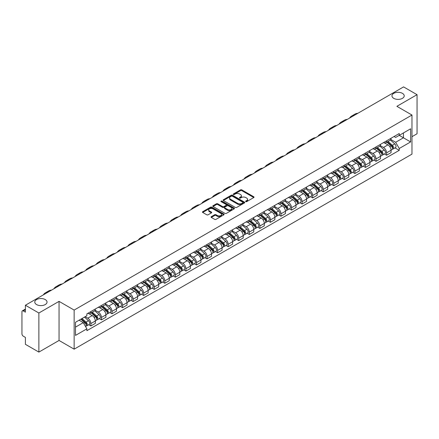 <?xml version="1.0" encoding="UTF-8"?>
<svg xmlns="http://www.w3.org/2000/svg" width="439" height="439" viewBox="0 0 439 439"><rect width="100%" height="100%" fill="white"/><g stroke="black" fill="none" stroke-linecap="round" stroke-linejoin="round"><path stroke-width="0.66" d="M245.785 201.627A0.658 0.379 0 0 0 246.718 201.627L253.78 197.55A0.938 0.543 0 0 0 254.055 197.171A0.938 0.543 0 0 0 253.78 196.787L241.818 189.878A0.938 0.543 0 0 0 240.49 189.878L233.427 193.956A0.658 0.379 0 0 0 233.235 194.225A0.658 0.379 0 0 0 233.427 194.493A0.658 0.379 0 0 0 234.355 194.493L235.271 193.967A3.007 1.734 0 0 1 239.524 193.967L240.523 194.543A3.007 1.734 0 0 1 241.401 195.767A3.007 1.734 0 0 1 240.523 196.996L239.606 197.523A0.658 0.379 0 0 0 239.414 197.791A0.658 0.379 0 0 0 239.606 198.06A0.658 0.379 0 0 0 240.539 198.06L241.45 197.534A3.007 1.734 0 0 1 245.703 197.534L246.702 198.11A3.007 1.734 0 0 1 247.58 199.339A3.007 1.734 0 0 1 246.702 200.563L245.785 201.089A0.658 0.379 0 0 0 245.593 201.358A0.658 0.379 0 0 0 245.785 201.627L245.785 201.089M45.239 299.568A6.13 3.539 0 0 0 38.561 298.8A6.13 3.539 0 0 0 34.78 302.07A6.13 3.539 0 0 0 36.574 304.573A6.13 3.539 0 0 0 43.252 305.341A6.13 3.539 0 0 0 47.033 302.07A6.13 3.539 0 0 0 45.239 299.568M402.426 93.348A6.13 3.539 0 0 0 395.748 92.58A6.13 3.539 0 0 0 391.967 95.85A6.13 3.539 0 0 0 393.761 98.352A6.13 3.539 0 0 0 400.439 99.115A6.13 3.539 0 0 0 404.22 95.85A6.13 3.539 0 0 0 402.426 93.348M211.313 216.657A0.938 0.543 0 0 0 211.038 217.042A0.938 0.543 0 0 0 211.313 217.426L214.671 219.363A0.938 0.543 0 0 0 215.999 219.363L223.841 214.836A0.938 0.543 0 0 0 224.115 214.451A0.938 0.543 0 0 0 223.841 214.067L211.878 207.164A0.938 0.543 0 0 0 210.55 207.164L202.708 211.691A0.938 0.543 0 0 0 202.434 212.075A0.938 0.543 0 0 0 202.708 212.46L206.764 214.797A0.938 0.543 0 0 0 208.091 214.797L211.45 212.86A0.938 0.543 0 0 0 211.724 212.476A0.938 0.543 0 0 0 211.45 212.092L209.436 210.934A2.513 1.449 0 0 1 208.701 209.908A2.513 1.449 0 0 1 210.254 208.563A2.513 1.449 0 0 1 212.992 208.882L220.866 213.425A2.513 1.449 0 0 1 221.602 214.451A2.513 1.449 0 0 1 220.054 215.796A2.513 1.449 0 0 1 217.31 215.478L215.999 214.72A0.938 0.543 0 0 0 214.671 214.72L211.313 216.657L211.313 217.426M74.147 310.082L59.051 301.368L38.873 313.012L25.402 305.237L403.578 86.9L417.05 94.676L396.878 106.326L411.974 115.04L74.147 310.082L74.147 349.17L411.974 154.127L411.974 115.04M235.337 207.433A0.938 0.543 0 0 0 236.665 207.433L244.507 202.906A0.938 0.543 0 0 0 244.781 202.522A0.938 0.543 0 0 0 244.507 202.138L232.544 195.229A0.938 0.543 0 0 0 231.216 195.229L223.374 199.756A0.938 0.543 0 0 0 223.1 200.14A0.938 0.543 0 0 0 223.374 200.524L235.337 207.433M221.344 201.77A0.658 0.379 0 0 1 222.013 201.863L222.013 201.084L234.174 208.102A0.938 0.543 0 0 1 234.448 208.487A0.938 0.543 0 0 1 234.174 208.871L226.332 213.398A0.938 0.543 0 0 1 225.004 213.398L213.041 206.489L216.4 204.569L216.4 203.789L213.041 205.726A0.938 0.543 0 0 0 212.767 206.111A0.938 0.543 0 0 0 213.041 206.489L213.041 205.726M216.4 204.569A0.938 0.543 0 0 1 217.728 204.569L217.728 203.789A0.938 0.543 0 0 0 216.4 203.789M217.728 203.789L222.578 206.588A0.938 0.543 0 0 0 223.906 206.588L226.134 205.304A0.938 0.543 0 0 0 226.409 204.92A0.938 0.543 0 0 0 226.134 204.536L221.08 201.622A0.658 0.379 0 0 1 220.888 201.353A0.658 0.379 0 0 1 221.294 201.002A0.658 0.379 0 0 1 222.013 201.084M38.873 313.012L38.873 352.1L25.402 344.324L25.402 337.404L23.305 336.192A1.915 1.103 -120 0 1 21.95 333.849L21.95 311.723A1.915 1.103 -120 0 1 22.345 310.85L25.402 309.083M411.974 136.694L417.05 133.763L417.05 94.676M38.873 352.1L59.051 340.455L74.147 349.17M25.402 305.237L25.402 312.156L23.305 310.944A1.915 1.103 -120 0 0 22.345 310.85M386.583 140.837A4.406 2.541 60 0 1 385.672 142.818L390.139 140.233A4.406 2.541 -120 0 0 391.05 138.258M380.245 145.583L383.472 147.444A4.406 2.541 60 0 1 386.583 152.838L391.056 150.259A4.406 2.541 -120 0 0 387.939 144.865L384.74 143.015M391.056 150.259L391.056 152.64L386.583 155.225L384.443 153.985M385.672 142.818A4.406 2.541 60 0 1 383.505 142.615M386.583 152.838L386.583 155.225M376.025 146.933A4.406 2.541 60 0 1 375.109 148.914L379.581 146.335A4.406 2.541 -120 0 0 380.492 144.354M373.88 160.081L376.025 161.322L380.492 158.742L380.492 156.355A4.406 2.541 -120 0 0 377.375 150.961L374.182 149.117M375.109 148.914A4.406 2.541 60 0 1 372.941 148.717M369.682 151.68L372.909 153.54A4.406 2.541 60 0 1 376.025 158.934L376.025 161.322M365.462 153.035A4.406 2.541 60 0 1 364.551 155.011L369.018 152.432A4.406 2.541 -120 0 0 369.929 150.456M363.322 166.178L365.462 167.418L369.929 164.839L369.929 162.452A4.406 2.541 -120 0 0 366.817 157.058L363.618 155.214M364.551 155.011A4.406 2.541 60 0 1 362.384 154.813M359.118 157.777L362.351 159.637A4.406 2.541 60 0 1 365.462 165.031L365.462 167.418M354.899 159.132A4.406 2.541 60 0 1 353.988 161.108L358.454 158.528A4.406 2.541 -120 0 0 359.371 156.553M352.758 172.28L354.899 173.515L359.371 170.936L359.371 168.549A4.406 2.541 -120 0 0 356.254 163.154L353.055 161.311M353.988 161.108A4.406 2.541 60 0 1 351.82 160.91M348.561 163.873L351.787 165.739A4.406 2.541 60 0 1 354.899 171.133L354.899 173.515M344.341 165.229A4.406 2.541 60 0 1 343.43 167.204L347.897 164.625A4.406 2.541 -120 0 0 348.807 162.649M342.195 178.377L344.341 179.611L348.807 177.032L348.807 174.651A4.406 2.541 -120 0 0 345.696 169.256L342.497 167.407M343.43 167.204A4.406 2.541 60 0 1 341.262 167.007M337.997 169.97L341.224 171.836A4.406 2.541 60 0 1 344.341 177.23L344.341 179.611M333.777 171.325A4.406 2.541 60 0 1 332.866 173.301L337.333 170.722A4.406 2.541 -120 0 0 338.244 168.746M331.637 184.473L333.777 185.708L338.244 183.129L338.244 180.747A4.406 2.541 -120 0 0 335.133 175.353L331.933 173.504M332.866 173.301A4.406 2.541 60 0 1 330.699 173.103M327.439 176.066L330.666 177.932A4.406 2.541 60 0 1 333.777 183.326L333.777 185.708M323.219 177.422A4.406 2.541 60 0 1 322.303 179.403L326.775 176.818A4.406 2.541 -120 0 0 327.686 174.843M321.074 190.57L323.219 191.805L327.686 189.225L327.686 186.844A4.406 2.541 -120 0 0 324.569 181.45L321.375 179.6M322.303 179.403A4.406 2.541 60 0 1 320.135 179.2M316.876 182.169L320.102 184.029A4.406 2.541 60 0 1 323.219 189.423L323.219 191.805M312.656 183.518A4.406 2.541 60 0 1 311.745 185.499L316.212 182.92A4.406 2.541 -120 0 0 317.123 180.939M310.516 196.667L312.656 197.907L317.123 195.328L317.123 192.94A4.406 2.541 -120 0 0 314.011 187.546L310.812 185.702M311.745 185.499A4.406 2.541 60 0 1 309.577 185.296M306.312 188.265L309.539 190.125A4.406 2.541 60 0 1 312.656 195.52L312.656 197.907M302.092 189.621A4.406 2.541 60 0 1 301.181 191.596L305.648 189.017A4.406 2.541 -120 0 0 306.565 187.036M299.952 202.763L302.092 204.003L306.565 201.424L306.565 199.037A4.406 2.541 -120 0 0 303.448 193.643L300.249 191.799M301.181 191.596A4.406 2.541 60 0 1 299.014 191.399M295.754 194.362L298.981 196.222A4.406 2.541 60 0 1 302.092 201.616L302.092 204.003M291.534 195.717A4.406 2.541 60 0 1 290.623 197.693L295.09 195.114A4.406 2.541 -120 0 0 296.001 193.138M289.389 208.865L291.534 210.1L296.001 207.521L296.001 205.134A4.406 2.541 -120 0 0 292.89 199.74L289.691 197.896M290.623 197.693A4.406 2.541 60 0 1 288.45 197.495M285.191 200.458L288.418 202.324A4.406 2.541 60 0 1 291.534 207.713L291.534 210.1M280.971 201.814A4.406 2.541 60 0 1 280.06 203.789L284.527 201.21A4.406 2.541 -120 0 0 285.438 199.235M278.831 214.962L280.971 216.197L285.438 213.617L285.438 211.236A4.406 2.541 -120 0 0 282.326 205.842L279.127 203.992M280.06 203.789A4.406 2.541 60 0 1 277.892 203.592M274.633 206.555L277.86 208.421A4.406 2.541 60 0 1 280.971 213.815L280.971 216.197M270.413 207.91A4.406 2.541 60 0 1 269.497 209.886L273.969 207.307A4.406 2.541 -120 0 0 274.88 205.331M268.267 221.058L270.413 222.293L274.88 219.714L274.88 217.332A4.406 2.541 -120 0 0 271.763 211.938L268.569 210.089M269.497 209.886A4.406 2.541 60 0 1 267.329 209.688M264.069 212.652L267.296 214.517A4.406 2.541 60 0 1 270.413 219.912L270.413 222.293M259.85 214.007A4.406 2.541 60 0 1 258.939 215.988L263.405 213.403A4.406 2.541 -120 0 0 264.316 211.428M257.709 227.155L259.85 228.39L264.316 225.811L264.316 223.429A4.406 2.541 -120 0 0 261.205 218.035L258.006 216.186M258.939 215.988A4.406 2.541 60 0 1 256.771 215.785M253.506 218.748L256.733 220.614A4.406 2.541 60 0 1 259.85 226.008L259.85 228.39M249.286 220.104A4.406 2.541 60 0 1 248.375 222.085L252.842 219.505A4.406 2.541 -120 0 0 253.758 217.524M247.146 233.252L249.286 234.492L253.758 231.913L253.758 229.526A4.406 2.541 -120 0 0 250.642 224.131L247.442 222.288M248.375 222.085A4.406 2.541 60 0 1 246.208 221.882M242.948 224.85L246.175 226.711A4.406 2.541 60 0 1 249.286 232.105L249.286 234.492M238.728 226.206A4.406 2.541 60 0 1 237.817 228.181L242.284 225.602A4.406 2.541 -120 0 0 243.195 223.621M236.583 239.348L238.728 240.588L243.195 238.009L243.195 235.622A4.406 2.541 -120 0 0 240.084 230.228L236.884 228.384M237.817 228.181A4.406 2.541 60 0 1 235.644 227.984M232.385 230.947L235.611 232.807A4.406 2.541 60 0 1 238.728 238.201L238.728 240.588M228.165 232.302A4.406 2.541 60 0 1 227.254 234.278L231.721 231.699A4.406 2.541 -120 0 0 232.632 229.723M226.025 245.45L228.165 246.685L232.632 244.106L232.632 241.719A4.406 2.541 -120 0 0 229.52 236.325L226.321 234.481M227.254 234.278A4.406 2.541 60 0 1 225.086 234.08M221.827 237.044L225.053 238.904A4.406 2.541 60 0 1 228.165 244.298L228.165 246.685M217.607 238.399A4.406 2.541 60 0 1 216.69 240.374L221.163 237.795A4.406 2.541 -120 0 0 222.074 235.82M215.461 251.547L217.607 252.782L222.074 250.203L222.074 247.821A4.406 2.541 -120 0 0 218.957 242.427L215.758 240.577M216.69 240.374A4.406 2.541 60 0 1 214.523 240.177M211.263 243.14L214.49 245.006A4.406 2.541 60 0 1 217.607 250.4L217.607 252.782M207.043 244.496A4.406 2.541 60 0 1 206.132 246.471L210.599 243.892A4.406 2.541 -120 0 0 211.51 241.916M204.903 257.644L207.043 258.878L211.51 256.299L211.51 253.918A4.406 2.541 -120 0 0 208.399 248.523L205.2 246.674M206.132 246.471A4.406 2.541 60 0 1 203.965 246.274M200.7 249.237L203.926 251.103A4.406 2.541 60 0 1 207.043 256.497L207.043 258.878M196.48 250.592A4.406 2.541 60 0 1 195.569 252.568L200.036 249.989A4.406 2.541 -120 0 0 200.952 248.013M194.34 263.74L196.48 264.975L200.952 262.396L200.952 260.014A4.406 2.541 -120 0 0 197.835 254.62L194.636 252.771M195.569 252.568A4.406 2.541 60 0 1 193.401 252.37M190.142 255.333L193.369 257.199A4.406 2.541 60 0 1 196.48 262.593L196.48 264.975M185.922 256.689A4.406 2.541 60 0 1 185.011 258.67L189.478 256.091A4.406 2.541 -120 0 0 190.389 254.11M183.776 269.837L185.922 271.077L190.389 268.492L190.389 266.111A4.406 2.541 -120 0 0 187.272 260.717L184.078 258.873M185.011 258.67A4.406 2.541 60 0 1 182.838 258.467M179.578 261.435L182.805 263.296A4.406 2.541 60 0 1 185.922 268.69L185.922 271.077M175.359 262.791A4.406 2.541 60 0 1 174.448 264.766L178.914 262.187A4.406 2.541 -120 0 0 179.825 260.206M173.218 275.933L175.359 277.174L179.825 274.594L179.825 272.207A4.406 2.541 -120 0 0 176.714 266.813L173.515 264.969M174.448 264.766A4.406 2.541 60 0 1 172.28 264.569M169.02 267.532L172.247 269.392A4.406 2.541 60 0 1 175.359 274.787L175.359 277.174M164.795 268.887A4.406 2.541 60 0 1 163.884 270.863L168.356 268.284A4.406 2.541 -120 0 0 169.267 266.308M162.655 282.036L164.801 283.27L169.267 280.691L169.267 278.304A4.406 2.541 -120 0 0 166.151 272.91L162.951 271.066M163.884 270.863A4.406 2.541 60 0 1 161.717 270.665M158.457 273.629L161.684 275.489A4.406 2.541 60 0 1 164.801 280.883L164.801 283.27M154.237 274.984A4.406 2.541 60 0 1 153.326 276.96L157.793 274.38A4.406 2.541 -120 0 0 158.704 272.405M152.097 288.132L154.237 289.367L158.704 286.788L158.704 284.401A4.406 2.541 -120 0 0 155.593 279.012L152.393 277.163M153.326 276.96A4.406 2.541 60 0 1 151.159 276.762M147.894 279.725L151.12 281.591A4.406 2.541 60 0 1 154.237 286.985L154.237 289.367M143.674 281.081A4.406 2.541 60 0 1 142.763 283.056L147.23 280.477A4.406 2.541 -120 0 0 148.146 278.502M141.534 294.229L143.674 295.463L148.146 292.884L148.146 290.503A4.406 2.541 -120 0 0 145.029 285.109L141.83 283.259M142.763 283.056A4.406 2.541 60 0 1 140.595 282.859M137.336 285.822L140.562 287.688A4.406 2.541 60 0 1 143.674 293.082L143.674 295.463M133.116 287.177A4.406 2.541 60 0 1 132.199 289.153L136.672 286.574A4.406 2.541 -120 0 0 137.583 284.598M130.97 300.325L133.116 301.56L137.583 298.981L137.583 296.599A4.406 2.541 -120 0 0 134.466 291.205L131.272 289.356M132.199 289.153A4.406 2.541 60 0 1 130.032 288.955M126.772 291.919L129.999 293.784A4.406 2.541 60 0 1 133.116 299.178L133.116 301.56M122.552 293.274A4.406 2.541 60 0 1 121.641 295.255L126.108 292.676A4.406 2.541 -120 0 0 127.019 290.695M120.412 306.422L122.552 307.662L127.019 305.078L127.019 302.696A4.406 2.541 -120 0 0 123.908 297.302L120.709 295.458M121.641 295.255A4.406 2.541 60 0 1 119.474 295.052M116.209 298.021L119.441 299.881A4.406 2.541 60 0 1 122.552 305.275L122.552 307.662M111.989 299.371A4.406 2.541 60 0 1 111.078 301.352L115.55 298.772A4.406 2.541 -120 0 0 116.461 296.791M109.849 312.519L111.989 313.759L116.461 311.18L116.461 308.793A4.406 2.541 -120 0 0 113.344 303.398L110.145 301.555M111.078 301.352A4.406 2.541 60 0 1 108.91 301.154M105.651 304.117L108.877 305.978A4.406 2.541 60 0 1 111.989 311.372L111.989 313.759M101.431 305.473A4.406 2.541 60 0 1 100.52 307.448L104.987 304.869A4.406 2.541 -120 0 0 105.898 302.894M99.285 318.615L101.431 319.855L105.898 317.276L105.898 314.889A4.406 2.541 -120 0 0 102.786 309.495L99.587 307.651M100.52 307.448A4.406 2.541 60 0 1 98.352 307.251M95.087 310.214L98.314 312.074A4.406 2.541 60 0 1 101.431 317.468L101.431 319.855M90.868 311.569A4.406 2.541 60 0 1 89.957 313.545L94.423 310.966A4.406 2.541 -120 0 0 95.34 308.99M88.727 324.717L90.868 325.952L95.34 323.373L95.34 320.986A4.406 2.541 -120 0 0 92.223 315.592L89.024 313.748M89.957 313.545A4.406 2.541 60 0 1 87.789 313.347M85.182 316.689L87.756 318.176A4.406 2.541 60 0 1 90.868 323.57L90.868 325.952M394.068 136.518L395.654 137.44L410.619 128.797L403.441 132.94L403.441 137.791L395.654 142.285L390.803 139.481M75.503 327.126L83.289 322.632L86.873 328.844L75.503 335.412L75.503 322.275L86.873 315.712L86.873 313.874L399.243 133.527L399.243 135.366L410.619 141.934L399.243 148.497L395.654 142.285M410.619 128.797L410.619 141.934M86.873 328.844L86.873 330.682L399.243 150.336L399.243 148.497M59.051 301.368L59.051 340.455M83.289 322.632L79.091 320.207M395.001 147.888L399.243 150.336M246.049 201.72L246.702 201.347A3.007 1.734 0 0 0 247.58 200.118L247.58 199.339M241.401 195.767L241.401 196.551A3.007 1.734 0 0 1 240.523 197.78L239.87 198.154M253.78 196.787L253.78 197.55L241.818 190.663A0.938 0.543 0 0 0 240.49 190.663L233.691 194.587M244.507 202.138L244.507 202.906L232.544 196.013A0.938 0.543 0 0 0 231.216 196.013L223.391 200.535M242.844 202.791A0.658 0.379 0 0 0 243.041 202.522A0.658 0.379 0 0 0 242.844 202.253L232.346 196.189A0.658 0.379 0 0 0 231.419 196.189L230.453 196.749A3.007 1.734 0 0 0 229.57 197.973A3.007 1.734 0 0 0 230.453 199.202L237.631 203.345A3.007 1.734 0 0 0 241.884 203.345L242.844 202.791L242.844 203.57A0.658 0.379 0 0 0 243.041 203.301L243.041 202.522M229.57 197.973L229.57 198.757A3.007 1.734 0 0 0 230.453 199.986L230.453 199.202M242.844 203.57L241.884 204.13A3.007 1.734 0 0 1 237.631 204.13L230.453 199.986M217.728 204.569L222.578 207.367A0.938 0.543 0 0 0 223.906 207.367L226.134 206.083A0.938 0.543 0 0 0 226.409 205.699L226.409 204.92M222.013 201.863L234.163 208.876M227.611 209.496A2.513 1.449 0 0 0 230.354 209.809A2.513 1.449 0 0 0 231.902 208.47A2.513 1.449 0 0 0 231.166 207.444L228.395 205.842A0.938 0.543 0 0 0 227.062 205.842L224.839 207.126A0.938 0.543 0 0 0 224.565 207.51A0.938 0.543 0 0 0 224.839 207.894L227.611 209.496L227.611 210.276A2.513 1.449 0 0 0 230.354 210.588A2.513 1.449 0 0 0 231.902 209.249L231.902 208.47M224.565 207.51L224.565 208.289A0.938 0.543 0 0 0 224.839 208.673L224.839 207.894M227.611 210.276L224.839 208.673M221.602 214.451L221.602 215.236A2.513 1.449 0 0 1 220.054 216.575A2.513 1.449 0 0 1 217.31 216.262L215.999 215.505A0.938 0.543 0 0 0 214.671 215.505L211.329 217.431M208.701 209.908L208.701 210.687A2.513 1.449 0 0 0 209.436 211.713L209.436 210.934M211.433 212.866L209.436 211.713M223.841 214.067L223.841 214.836L211.878 207.943A0.938 0.543 0 0 0 210.55 207.943L202.719 212.465M386.891 142.11L391.193 145.951A2.393 1.383 60 0 1 391.945 149.655L391.05 150.171M387.006 142.214L389.031 143.383M387.324 141.863L392.115 146.132A1.147 0.664 60 0 1 392.471 147.91A1.147 0.664 60 0 1 392.367 147.954M388.043 141.446L392.345 145.287A2.393 1.383 60 0 1 393.097 148.991A2.393 1.383 60 0 1 392.373 149.068M390.441 140.008L394.782 143.882A2.393 1.383 60 0 1 395.534 147.581L393.097 148.991M357.862 113.289A18.476 10.668 -120 0 0 354.904 114.145L351.787 115.945A18.476 10.668 -120 0 0 349.57 118.08M354.75 115.089A18.476 10.668 -120 0 0 351.787 115.945M376.327 148.212L380.635 152.048A2.393 1.383 60 0 1 381.381 155.752L380.492 156.268M376.442 148.311L378.467 149.479M376.761 147.959L381.551 152.234A1.147 0.664 60 0 1 381.914 154.007A1.147 0.664 60 0 1 381.809 154.051M377.48 147.548L381.782 151.384A2.393 1.383 60 0 1 382.534 155.088A2.393 1.383 60 0 1 381.809 155.165M379.878 146.105L384.218 149.979A2.393 1.383 60 0 1 384.97 153.677L382.534 155.088M365.769 154.308L370.072 158.15A2.393 1.383 60 0 1 370.823 161.848L369.929 162.364M365.879 154.407L367.909 155.576M366.203 154.056L370.988 158.331A1.147 0.664 60 0 1 371.35 160.109A1.147 0.664 60 0 1 371.246 160.147M366.916 153.645L371.224 157.486A2.393 1.383 60 0 1 371.976 161.184A2.393 1.383 60 0 1 371.251 161.261M369.32 152.201L373.66 156.075A2.393 1.383 60 0 1 374.412 159.78L371.976 161.184M347.304 119.392A18.476 10.668 -120 0 0 344.341 120.242L341.229 122.042A18.476 10.668 -120 0 0 339.007 124.177M344.187 121.186A18.476 10.668 -120 0 0 341.229 122.042M336.74 125.488A18.476 10.668 -120 0 0 333.783 126.339L330.666 128.139A18.476 10.668 -120 0 0 328.449 130.273M333.624 127.283A18.476 10.668 -120 0 0 330.666 128.139M355.206 160.405L359.508 164.246A2.393 1.383 60 0 1 360.26 167.945L359.371 168.461M355.321 160.504L357.346 161.678M355.639 160.153L360.43 164.427A1.147 0.664 60 0 1 360.792 166.205A1.147 0.664 60 0 1 360.688 166.244M356.358 159.741L360.66 163.582A2.393 1.383 60 0 1 361.412 167.281A2.393 1.383 60 0 1 360.688 167.358M358.756 158.298L363.097 162.172A2.393 1.383 60 0 1 363.849 165.876L361.412 167.281M344.642 166.502L348.95 170.343A2.393 1.383 60 0 1 349.702 174.042L348.807 174.557M344.758 166.606L346.783 167.775M345.081 166.249L349.867 170.524A1.147 0.664 60 0 1 350.229 172.302A1.147 0.664 60 0 1 350.124 172.34M345.795 165.838L350.097 169.679A2.393 1.383 60 0 1 350.849 173.378A2.393 1.383 60 0 1 350.13 173.454M348.198 164.4L352.539 168.269A2.393 1.383 60 0 1 353.291 171.973L350.849 173.378M334.084 172.598L338.387 176.44A2.393 1.383 60 0 1 339.138 180.144L338.244 180.659M334.2 172.703L336.225 173.871M334.518 172.351L339.309 176.621A1.147 0.664 60 0 1 339.665 178.399A1.147 0.664 60 0 1 339.561 178.443M335.237 171.934L339.539 175.776A2.393 1.383 60 0 1 340.291 179.474A2.393 1.383 60 0 1 339.566 179.551M337.635 170.497L341.976 174.371A2.393 1.383 60 0 1 342.727 178.069L340.291 179.474M326.177 131.585A18.476 10.668 -120 0 0 323.219 132.435L320.102 134.235A18.476 10.668 -120 0 0 317.885 136.37M323.066 133.385A18.476 10.668 -120 0 0 320.102 134.235M315.619 137.681A18.476 10.668 -120 0 0 312.656 138.537L309.544 140.332A18.476 10.668 -120 0 0 307.322 142.472M312.502 139.481A18.476 10.668 -120 0 0 309.544 140.332M305.056 143.778A18.476 10.668 -120 0 0 302.098 144.634L298.981 146.428A18.476 10.668 -120 0 0 296.764 148.569M301.944 145.578A18.476 10.668 -120 0 0 298.981 146.428M323.521 178.695L327.829 182.536A2.393 1.383 60 0 1 328.575 186.24L327.686 186.756M323.636 178.799L325.661 179.968M323.955 178.448L328.745 182.717A1.147 0.664 60 0 1 329.107 184.495A1.147 0.664 60 0 1 329.003 184.539M324.673 178.031L328.976 181.872A2.393 1.383 60 0 1 329.727 185.576A2.393 1.383 60 0 1 329.003 185.653M327.071 176.593L331.412 180.467A2.393 1.383 60 0 1 332.164 184.166L329.727 185.576M294.498 149.875A18.476 10.668 -120 0 0 291.534 150.731L288.423 152.531A18.476 10.668 -120 0 0 286.201 154.665M291.381 151.674A18.476 10.668 -120 0 0 288.423 152.531M312.963 184.797L317.265 188.633A2.393 1.383 60 0 1 318.017 192.337L317.123 192.853M313.073 184.896L315.103 186.065M313.397 184.545L318.182 188.819A1.147 0.664 60 0 1 318.544 190.592A1.147 0.664 60 0 1 318.44 190.636M314.11 184.133L318.418 187.969A2.393 1.383 60 0 1 319.169 191.673A2.393 1.383 60 0 1 318.445 191.75M316.514 182.69L320.854 186.564A2.393 1.383 60 0 1 321.606 190.263L319.169 191.673M283.934 155.977A18.476 10.668 -120 0 0 280.976 156.827L277.86 158.627A18.476 10.668 -120 0 0 275.643 160.762M280.817 157.771A18.476 10.668 -120 0 0 277.86 158.627M302.4 190.894L306.702 194.735A2.393 1.383 60 0 1 307.454 198.433L306.559 198.949M302.515 190.992L304.54 192.161M302.833 190.641L307.624 194.916A1.147 0.664 60 0 1 307.986 196.694A1.147 0.664 60 0 1 307.876 196.732M303.552 190.23L307.854 194.065A2.393 1.383 60 0 1 308.606 197.769A2.393 1.383 60 0 1 307.882 197.846M305.95 188.786L310.291 192.661A2.393 1.383 60 0 1 311.042 196.365L308.606 197.769M273.371 162.073A18.476 10.668 -120 0 0 270.413 162.924L267.296 164.724A18.476 10.668 -120 0 0 265.079 166.858M270.259 163.868A18.476 10.668 -120 0 0 267.296 164.724M291.836 196.99L296.144 200.832A2.393 1.383 60 0 1 296.896 204.53L296.001 205.046M291.951 197.089L293.976 198.263M292.275 196.738L297.06 201.013A1.147 0.664 60 0 1 297.422 202.791A1.147 0.664 60 0 1 297.318 202.829M292.989 196.326L297.291 200.168A2.393 1.383 60 0 1 298.043 203.866A2.393 1.383 60 0 1 297.324 203.943M295.387 194.883L299.733 198.757A2.393 1.383 60 0 1 300.485 202.461L298.043 203.866M262.813 168.17A18.476 10.668 -120 0 0 259.85 169.02L256.738 170.82A18.476 10.668 -120 0 0 254.516 172.955M259.696 169.97A18.476 10.668 -120 0 0 256.738 170.82M281.278 203.087L285.58 206.928A2.393 1.383 60 0 1 286.332 210.627L285.438 211.143M281.394 203.191L283.418 204.36M281.712 202.834L286.502 207.109A1.147 0.664 60 0 1 286.859 208.887A1.147 0.664 60 0 1 286.755 208.926M282.431 202.423L286.733 206.264A2.393 1.383 60 0 1 287.485 209.963A2.393 1.383 60 0 1 286.76 210.04M284.829 200.98L289.169 204.854A2.393 1.383 60 0 1 289.921 208.558L287.485 209.963M252.249 174.267A18.476 10.668 -120 0 0 249.292 175.123L246.175 176.917A18.476 10.668 -120 0 0 243.958 179.057M249.138 176.066A18.476 10.668 -120 0 0 246.175 176.917M270.715 209.183L275.017 213.025A2.393 1.383 60 0 1 275.769 216.729L274.88 217.239M270.83 209.288L272.855 210.457M271.148 208.937L275.939 213.206A1.147 0.664 60 0 1 276.301 214.984A1.147 0.664 60 0 1 276.197 215.028M271.867 208.52L276.169 212.361A2.393 1.383 60 0 1 276.921 216.059A2.393 1.383 60 0 1 276.197 216.136M274.265 207.082L278.606 210.956A2.393 1.383 60 0 1 279.358 214.655L276.921 216.059M241.691 180.363A18.476 10.668 -120 0 0 238.728 181.219L235.617 183.014A18.476 10.668 -120 0 0 233.394 185.154M238.575 182.163A18.476 10.668 -120 0 0 235.617 183.014M260.157 215.28L264.459 219.121A2.393 1.383 60 0 1 265.211 222.825L264.316 223.341M260.267 215.384L262.297 216.553M260.59 215.033L265.375 219.302A1.147 0.664 60 0 1 265.738 221.08A1.147 0.664 60 0 1 265.633 221.124M261.304 214.616L265.611 218.457A2.393 1.383 60 0 1 266.363 222.161A2.393 1.383 60 0 1 265.639 222.238M263.707 213.178L268.048 217.053A2.393 1.383 60 0 1 268.8 220.751L266.363 222.161M231.128 186.46A18.476 10.668 -120 0 0 228.17 187.316L225.053 189.116A18.476 10.668 -120 0 0 222.836 191.25M228.011 188.26A18.476 10.668 -120 0 0 225.053 189.116M249.593 221.382L253.896 225.218A2.393 1.383 60 0 1 254.647 228.922L253.753 229.438M249.709 221.481L251.734 222.65M250.027 221.13L254.818 225.405A1.147 0.664 60 0 1 255.18 227.177A1.147 0.664 60 0 1 255.07 227.221M250.746 220.713L255.048 224.554A2.393 1.383 60 0 1 255.8 228.258A2.393 1.383 60 0 1 255.075 228.335M253.144 219.275L257.484 223.149A2.393 1.383 60 0 1 258.236 226.848L255.8 228.258M220.565 192.562A18.476 10.668 -120 0 0 217.607 193.412L214.49 195.212A18.476 10.668 -120 0 0 212.273 197.347M217.453 194.356A18.476 10.668 -120 0 0 214.49 195.212M239.03 227.479L243.338 231.32A2.393 1.383 60 0 1 244.089 235.019L243.195 235.534M239.145 227.578L241.17 228.746M239.469 227.226L244.254 231.501A1.147 0.664 60 0 1 244.616 233.279A1.147 0.664 60 0 1 244.512 233.318M240.182 226.815L244.485 230.651A2.393 1.383 60 0 1 245.236 234.355A2.393 1.383 60 0 1 244.518 234.431M242.58 225.372L246.927 229.246A2.393 1.383 60 0 1 247.673 232.95L245.236 234.355M210.007 198.658A18.476 10.668 -120 0 0 207.043 199.509L203.932 201.309A18.476 10.668 -120 0 0 201.71 203.444M206.89 200.453A18.476 10.668 -120 0 0 203.932 201.309M228.472 233.575L232.774 237.417A2.393 1.383 60 0 1 233.526 241.115L232.632 241.631M228.587 233.674L230.612 234.849M228.906 233.323L233.696 237.598A1.147 0.664 60 0 1 234.053 239.376A1.147 0.664 60 0 1 233.949 239.414M229.624 232.911L233.927 236.753A2.393 1.383 60 0 1 234.678 240.451A2.393 1.383 60 0 1 233.954 240.528M232.022 231.468L236.363 235.342A2.393 1.383 60 0 1 237.115 239.046L234.678 240.451M199.443 204.755A18.476 10.668 -120 0 0 196.485 205.606L193.369 207.406A18.476 10.668 -120 0 0 191.152 209.54M196.332 206.555A18.476 10.668 -120 0 0 193.369 207.406M217.909 239.672L222.211 243.513A2.393 1.383 60 0 1 222.963 247.212L222.074 247.728M218.024 239.776L220.049 240.945M218.342 239.42L223.133 243.694A1.147 0.664 60 0 1 223.495 245.472A1.147 0.664 60 0 1 223.391 245.511M219.061 239.008L223.363 242.849A2.393 1.383 60 0 1 224.115 246.548A2.393 1.383 60 0 1 223.391 246.625M221.459 237.565L225.8 241.439A2.393 1.383 60 0 1 226.551 245.143L224.115 246.548M188.88 210.852A18.476 10.668 -120 0 0 185.922 211.708L182.811 213.502A18.476 10.668 -120 0 0 180.588 215.642M185.768 212.652A18.476 10.668 -120 0 0 182.811 213.502M207.351 245.769L211.653 249.61A2.393 1.383 60 0 1 212.405 253.314L211.51 253.824M207.46 245.873L209.491 247.042M207.784 245.522L212.569 249.791A1.147 0.664 60 0 1 212.931 251.569A1.147 0.664 60 0 1 212.827 251.613M208.498 245.105L212.805 248.946A2.393 1.383 60 0 1 213.557 252.644A2.393 1.383 60 0 1 212.833 252.721M210.901 243.667L215.242 247.541A2.393 1.383 60 0 1 215.993 251.24L213.557 252.644M178.322 216.948A18.476 10.668 -120 0 0 175.359 217.804L172.247 219.599A18.476 10.668 -120 0 0 170.03 221.739M175.205 218.748A18.476 10.668 -120 0 0 172.247 219.599M196.787 251.865L201.089 255.707A2.393 1.383 60 0 1 201.841 259.411L200.947 259.926M196.902 251.97L198.927 253.138M197.221 251.618L202.011 255.888A1.147 0.664 60 0 1 202.374 257.666A1.147 0.664 60 0 1 202.264 257.709M197.94 251.201L202.242 255.043A2.393 1.383 60 0 1 202.994 258.747A2.393 1.383 60 0 1 202.269 258.823M200.338 249.764L204.678 253.638A2.393 1.383 60 0 1 205.43 257.336L202.994 258.747M167.758 223.045A18.476 10.668 -120 0 0 164.801 223.901L161.684 225.701A18.476 10.668 -120 0 0 159.467 227.836M164.647 224.845A18.476 10.668 -120 0 0 161.684 225.701M186.224 257.967L190.531 261.803A2.393 1.383 60 0 1 191.283 265.507L190.389 266.023M186.339 258.066L188.364 259.235M186.663 257.715L191.448 261.99A1.147 0.664 60 0 1 191.81 263.762A1.147 0.664 60 0 1 191.706 263.806M187.376 257.298L191.678 261.139A2.393 1.383 60 0 1 192.43 264.843A2.393 1.383 60 0 1 191.711 264.92M189.774 255.86L194.12 259.734A2.393 1.383 60 0 1 194.867 263.433L192.43 264.843M157.2 229.147A18.476 10.668 -120 0 0 154.237 229.998L151.126 231.797A18.476 10.668 -120 0 0 148.903 233.932M154.084 230.941A18.476 10.668 -120 0 0 151.126 231.797M175.666 264.064L179.968 267.905A2.393 1.383 60 0 1 180.72 271.604L179.825 272.12M175.781 264.163L177.806 265.332M176.099 263.812L180.89 268.086A1.147 0.664 60 0 1 181.247 269.859A1.147 0.664 60 0 1 181.142 269.903M176.818 263.4L181.12 267.236A2.393 1.383 60 0 1 181.872 270.94A2.393 1.383 60 0 1 181.148 271.017M179.216 261.957L183.557 265.831A2.393 1.383 60 0 1 184.309 269.53L181.872 270.94M146.637 235.244A18.476 10.668 -120 0 0 143.679 236.094L140.562 237.894A18.476 10.668 -120 0 0 138.345 240.029M143.526 237.038A18.476 10.668 -120 0 0 140.562 237.894M165.102 270.161L169.405 274.002A2.393 1.383 60 0 1 170.156 277.7L169.267 278.216M165.218 270.259L167.243 271.434M165.536 269.908L170.327 274.183A1.147 0.664 60 0 1 170.689 275.961A1.147 0.664 60 0 1 170.584 275.999M166.255 269.497L170.557 273.338A2.393 1.383 60 0 1 171.309 277.036A2.393 1.383 60 0 1 170.584 277.113M168.653 268.053L172.993 271.928A2.393 1.383 60 0 1 173.745 275.632L171.309 277.036M136.074 241.34A18.476 10.668 -120 0 0 133.116 242.191L130.004 243.991A18.476 10.668 -120 0 0 127.782 246.125M132.962 243.135A18.476 10.668 -120 0 0 130.004 243.991M154.544 276.257L158.847 280.098A2.393 1.383 60 0 1 159.598 283.797L158.704 284.313M154.654 276.361L156.679 277.53M154.978 276.005L159.763 280.28A1.147 0.664 60 0 1 160.125 282.058A1.147 0.664 60 0 1 160.021 282.096M155.691 275.593L159.999 279.434A2.393 1.383 60 0 1 160.745 283.133A2.393 1.383 60 0 1 160.026 283.21M158.095 274.15L162.435 278.024A2.393 1.383 60 0 1 163.187 281.728L160.745 283.133M125.516 247.437A18.476 10.668 -120 0 0 122.552 248.293L119.441 250.087A18.476 10.668 -120 0 0 117.224 252.227M122.399 249.237A18.476 10.668 -120 0 0 119.441 250.087M143.981 282.354L148.283 286.195A2.393 1.383 60 0 1 149.035 289.894L148.141 290.409M144.096 282.458L146.121 283.627M144.415 282.107L149.205 286.376A1.147 0.664 60 0 1 149.562 288.154A1.147 0.664 60 0 1 149.458 288.198M145.133 281.69L149.436 285.531A2.393 1.383 60 0 1 150.187 289.23A2.393 1.383 60 0 1 149.463 289.306M147.531 280.252L151.872 284.121A2.393 1.383 60 0 1 152.624 287.825L150.187 289.23M114.952 253.533A18.476 10.668 -120 0 0 111.994 254.39L108.877 256.184A18.476 10.668 -120 0 0 106.661 258.324M111.841 255.333A18.476 10.668 -120 0 0 108.877 256.184M133.418 288.45L137.725 292.292A2.393 1.383 60 0 1 138.477 295.996L137.583 296.512M133.533 288.555L135.558 289.724M133.851 288.204L138.642 292.473A1.147 0.664 60 0 1 139.004 294.251A1.147 0.664 60 0 1 138.9 294.295M134.57 287.786L138.872 291.628A2.393 1.383 60 0 1 139.624 295.332A2.393 1.383 60 0 1 138.905 295.409M136.968 286.349L141.309 290.223A2.393 1.383 60 0 1 142.06 293.921L139.624 295.332M104.394 259.63A18.476 10.668 -120 0 0 101.431 260.486L98.32 262.286A18.476 10.668 -120 0 0 96.097 264.421M101.277 261.43A18.476 10.668 -120 0 0 98.32 262.286M122.86 294.553L127.162 298.388A2.393 1.383 60 0 1 127.914 302.092L127.019 302.608M122.975 294.651L125 295.82M123.293 294.3L128.084 298.575A1.147 0.664 60 0 1 128.44 300.347A1.147 0.664 60 0 1 128.336 300.391M124.007 293.883L128.314 297.724A2.393 1.383 60 0 1 129.066 301.428A2.393 1.383 60 0 1 128.342 301.505M126.41 292.445L130.751 296.32A2.393 1.383 60 0 1 131.502 300.018L129.066 301.428M93.831 265.727A18.476 10.668 -120 0 0 90.873 266.583L87.756 268.383A18.476 10.668 -120 0 0 85.539 270.517M90.719 267.527A18.476 10.668 -120 0 0 87.756 268.383M112.296 300.649L116.598 304.485A2.393 1.383 60 0 1 117.35 308.189L116.461 308.705M112.411 300.748L114.436 301.917M112.73 300.397L117.52 304.671A1.147 0.664 60 0 1 117.882 306.444A1.147 0.664 60 0 1 117.778 306.488M113.449 299.985L117.751 303.821A2.393 1.383 60 0 1 118.503 307.525A2.393 1.383 60 0 1 117.778 307.602M115.847 298.542L120.187 302.416A2.393 1.383 60 0 1 120.939 306.115L118.503 307.525M83.267 271.829A18.476 10.668 -120 0 0 80.31 272.679L77.198 274.479A18.476 10.668 -120 0 0 74.976 276.614M80.156 273.623A18.476 10.668 -120 0 0 77.198 274.479M101.738 306.746L106.04 310.587A2.393 1.383 60 0 1 106.792 314.286L105.898 314.801M101.848 306.845L103.873 308.013M102.172 306.493L106.957 310.768A1.147 0.664 60 0 1 107.319 312.546A1.147 0.664 60 0 1 107.215 312.584M102.885 306.082L107.193 309.923A2.393 1.383 60 0 1 107.939 313.622A2.393 1.383 60 0 1 107.22 313.698M105.289 304.639L109.629 308.513A2.393 1.383 60 0 1 110.381 312.217L107.939 313.622M72.709 277.925A18.476 10.668 -120 0 0 69.746 278.776L66.635 280.576A18.476 10.668 -120 0 0 64.418 282.711M69.592 279.72A18.476 10.668 -120 0 0 66.635 280.576M91.175 312.842L95.477 316.684A2.393 1.383 60 0 1 96.229 320.382L95.334 320.898M91.29 312.947L93.315 314.115M91.608 312.59L96.399 316.865A1.147 0.664 60 0 1 96.756 318.643A1.147 0.664 60 0 1 96.651 318.681M92.327 312.178L96.629 316.02A2.393 1.383 60 0 1 97.381 319.718A2.393 1.383 60 0 1 96.657 319.795M94.725 310.735L99.066 314.609A2.393 1.383 60 0 1 99.818 318.313L97.381 319.718M62.146 284.022A18.476 10.668 -120 0 0 59.188 284.878L56.071 286.672A18.476 10.668 -120 0 0 53.854 288.813M59.035 285.822A18.476 10.668 -120 0 0 56.071 286.672M80.875 319.175L84.919 322.78A2.393 1.383 60 0 1 85.671 326.479L85.55 326.55M80.919 319.153L82.752 320.212M81.308 318.923L85.835 322.961A1.147 0.664 60 0 1 86.198 324.739A1.147 0.664 60 0 1 86.093 324.778M82.027 318.511L86.066 322.116A2.393 1.383 60 0 1 86.818 325.815A2.393 1.383 60 0 1 86.099 325.892M84.464 317.101L88.502 320.706A2.393 1.383 60 0 1 89.254 324.41L86.818 325.815M51.588 290.119A18.476 10.668 -120 0 0 48.625 290.975L45.513 292.769A18.476 10.668 -120 0 0 43.291 294.909M48.471 291.919A18.476 10.668 -120 0 0 45.513 292.769M101.431 317.468L105.898 314.889M111.989 311.372L116.461 308.793M122.552 305.275L127.019 302.696M133.116 299.178L137.583 296.599M143.674 293.082L148.146 290.503M154.237 286.985L158.704 284.401M164.801 280.883L169.267 278.304M175.359 274.787L179.825 272.207M185.922 268.69L190.389 266.111M196.48 262.593L200.952 260.014M207.043 256.497L211.51 253.918M217.607 250.4L222.074 247.821M228.165 244.298L232.632 241.719M238.728 238.201L243.195 235.622M249.286 232.105L253.758 229.526M259.85 226.008L264.316 223.429M270.413 219.912L274.88 217.332M280.971 213.815L285.438 211.236M291.534 207.713L296.001 205.134M302.092 201.616L306.565 199.037M312.656 195.52L317.123 192.94M323.219 189.423L327.686 186.844M333.777 183.326L338.244 180.747M344.341 177.23L348.807 174.651M354.899 171.133L359.371 168.549M365.462 165.031L369.929 162.452M376.025 158.934L380.492 156.355M90.868 323.57L95.34 320.986M87.756 318.176L92.223 315.592M98.314 312.074L102.786 309.495M108.877 305.978L113.344 303.398M119.441 299.881L123.908 297.302M129.999 293.784L134.466 291.205M140.562 287.688L145.029 285.109M151.12 281.591L155.593 279.012M161.684 275.489L166.151 272.91M172.247 269.392L176.714 266.813M182.805 263.296L187.272 260.717M193.369 257.199L197.835 254.62M203.926 251.103L208.399 248.523M214.49 245.006L218.957 242.427M225.053 238.904L229.52 236.325M235.611 232.807L240.084 230.228M246.175 226.711L250.642 224.131M256.733 220.614L261.205 218.035M267.296 214.517L271.763 211.938M277.86 208.421L282.326 205.842M288.418 202.324L292.89 199.74M298.981 196.222L303.448 193.643M309.539 190.125L314.011 187.546M320.102 184.029L324.569 181.45M330.666 177.932L335.133 175.353M341.224 171.836L345.696 169.256M351.787 165.739L356.254 163.154M362.351 159.637L366.817 157.058M372.909 153.54L377.375 150.961M383.472 147.444L387.939 144.865M25.402 309.731L23.305 310.944M246.702 201.347L246.702 200.563M239.606 198.06L239.606 197.523M240.523 197.78L240.523 196.996M233.427 194.493L233.427 193.956M240.49 190.663L240.49 189.878M241.818 190.663L241.818 189.878M223.374 200.524L223.374 199.756M231.216 196.013L231.216 195.229M232.544 196.013L232.544 195.229M237.631 204.13L237.631 203.345M241.884 204.13L241.884 203.345M222.578 207.367L222.578 206.588M223.906 207.367L223.906 206.588M226.134 206.083L226.134 205.304M234.174 208.871L234.174 208.102M214.671 215.505L214.671 214.72M215.999 215.505L215.999 214.72M217.31 216.262L217.31 215.478M211.45 212.86L211.45 212.092M202.708 212.46L202.708 211.691M210.55 207.943L210.55 207.164M211.878 207.943L211.878 207.164M391.193 145.951L389.854 146.725M392.713 147.383L392.279 147.636M394.782 143.882L392.345 145.287M380.635 152.048L379.291 152.827M382.149 153.485L381.721 153.732M384.218 149.979L381.782 151.384M370.072 158.15L368.727 158.923M371.592 159.582L371.158 159.829M373.66 156.075L371.224 157.486M359.508 164.246L358.169 165.02M361.028 165.679L360.595 165.926M363.097 162.172L360.66 163.582M348.95 170.343L347.606 171.117M350.465 171.775L350.037 172.022M352.539 168.269L350.097 169.679M338.387 176.44L337.048 177.213M339.907 177.872L339.473 178.124M341.976 174.371L339.539 175.776M327.829 182.536L326.484 183.31M329.343 183.968L328.915 184.221M331.412 180.467L328.976 181.872M317.265 188.633L315.921 189.412M318.785 190.071L318.352 190.317M320.854 186.564L318.418 187.969M306.702 194.735L305.363 195.509M308.222 196.167L307.788 196.414M310.291 192.661L307.854 194.065M296.144 200.832L294.799 201.605M297.658 202.264L297.23 202.511M299.733 198.757L297.291 200.168M285.58 206.928L284.242 207.702M287.101 208.36L286.667 208.607M289.169 204.854L286.733 206.264M275.017 213.025L273.678 213.798M276.537 214.457L276.104 214.709M278.606 210.956L276.169 212.361M264.459 219.121L263.115 219.895M265.974 220.554L265.546 220.806M268.048 217.053L265.611 218.457M253.896 225.218L252.557 225.997M255.416 226.65L254.982 226.903M257.484 223.149L255.048 224.554M243.338 231.32L241.993 232.094M244.852 232.752L244.424 232.999M246.927 229.246L244.485 230.651M232.774 237.417L231.435 238.19M234.294 238.849L233.861 239.096M236.363 235.342L233.927 236.753M222.211 243.513L220.872 244.287M223.731 244.946L223.297 245.192M225.8 241.439L223.363 242.849M211.653 249.61L210.308 250.384M213.167 251.042L212.739 251.295M215.242 247.541L212.805 248.946M201.089 255.707L199.75 256.48M202.609 257.139L202.176 257.391M204.678 253.638L202.242 255.043M190.531 261.803L189.187 262.582M192.046 263.235L191.618 263.488M194.12 259.734L191.678 261.139M179.968 267.905L178.629 268.679M181.488 269.337L181.055 269.584M183.557 265.831L181.12 267.236M169.405 274.002L168.066 274.776M170.925 275.434L170.491 275.681M172.993 271.928L170.557 273.338M158.847 280.098L157.502 280.872M160.361 281.531L159.933 281.778M162.435 278.024L159.999 279.434M148.283 286.195L146.944 286.969M149.803 287.627L149.37 287.874M151.872 284.121L149.436 285.531M137.725 292.292L136.381 293.065M139.24 293.724L138.812 293.976M141.309 290.223L138.872 291.628M127.162 298.388L125.817 299.162M128.682 299.821L128.248 300.073M130.751 296.32L128.314 297.724M116.598 304.485L115.259 305.264M118.118 305.923L117.685 306.17M120.187 302.416L117.751 303.821M106.04 310.587L104.696 311.361M107.555 312.019L107.127 312.266M109.629 308.513L107.193 309.923M95.477 316.684L94.138 317.457M96.997 318.116L96.564 318.363M99.066 314.609L96.629 316.02M84.919 322.78L83.761 323.45M86.434 324.212L86.006 324.459M88.502 320.706L86.066 322.116"/></g></svg>
